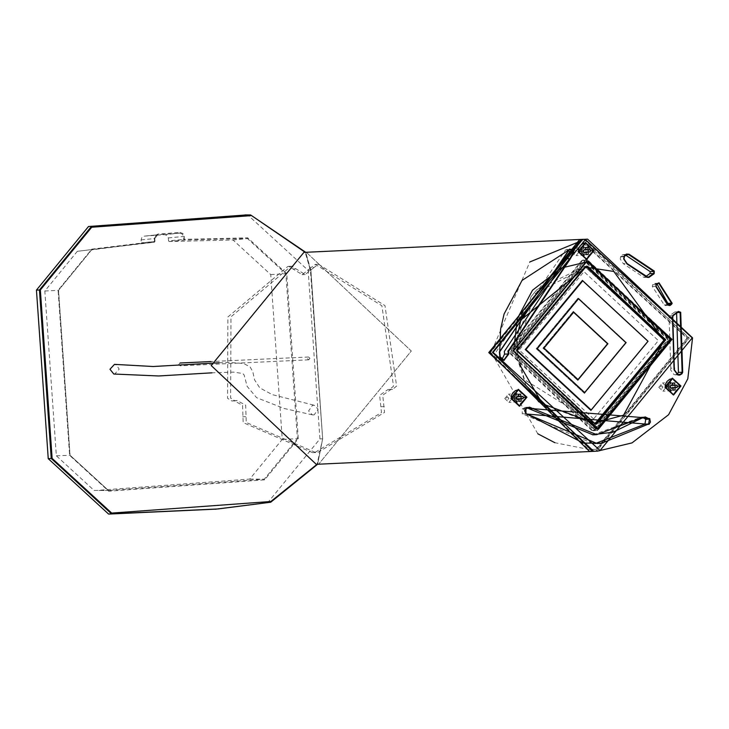 <?xml version="1.0" encoding="UTF-8"?>
<svg xmlns="http://www.w3.org/2000/svg" width="729" height="729" viewBox="0 0 729 729"><rect width="100%" height="100%" fill="white"/><g stroke="black" fill="none" stroke-linecap="round" stroke-linejoin="round"><path stroke-width="0.55" stroke-dasharray="3.65 2.73" d="M313.989 267.507L305.169 274.541L291.737 266.213L290.944 266.331L230.965 316.833L230.646 398.134L234.902 400.859L237.062 400.576L245.655 405.151L246.247 422.474L315.675 452.527L317.844 452.399L384.557 412.414L382.725 395.182L391.072 389.377L392.567 389.395L396.612 386.069L384.976 305.633L318.591 264.317L313.989 267.507L310.909 267.652L302.325 274.678L288.657 266.358L287.855 266.468L227.885 316.978L227.566 398.28L231.813 400.996L233.982 400.722L242.575 405.297L243.158 422.61L312.586 452.673L314.764 452.545L381.477 412.559L379.645 395.328L387.992 389.523L389.477 389.532L393.523 386.215L381.896 305.779L315.502 264.463L310.909 267.652M178.787 364.518L180.218 365.83L181.457 364.327L180.017 363.006L178.787 364.518M309.971 358.313L308.732 359.825L307.301 358.513L308.531 357L309.971 358.313M216.586 509.106L267.88 502.5L319.931 438.922L308.139 270.35L247.769 214.946L246.448 214.927M179.999 232.442L182.915 233.471L184.3 236.387L184.51 239.322L247.687 237.827L286.761 273.685L298.298 438.712L264.618 479.855L108.694 491.191L69.62 455.343L58.083 290.306L91.763 249.163L154.521 241.509L154.311 238.565L155.277 235.485L158.02 234.036L179.999 232.442L179.826 233.152L182.259 234.018L183.407 236.442L183.608 239.385L184.319 240.041L184.51 239.322L168.517 240.871L168.317 237.936L167.16 235.513L164.736 234.656L144.105 236.15L141.918 237.353L141.116 239.914L141.317 242.848L140.706 243.595L77.329 251.314L44.834 291.008L56.352 455.807L94.05 490.398L96.738 490.426L249.755 479.081L282.251 439.387L270.732 274.587L233.034 239.987L169.228 241.527L168.517 240.871M247.769 214.946L250.621 214.964L247.769 214.946M77.329 251.314L154.366 242.219L155.559 235.959L157.746 234.765L179.826 233.152L164.736 234.656M141.116 239.914L154.758 238.529L154.995 241.463L154.366 242.219L140.706 243.595L154.348 242.219L154.958 241.463L141.317 242.848M597.425 430.001L595.465 430.119L511.357 351.013L585.569 260.371L587.528 260.253L671.637 339.359L597.425 430.001M581.715 260.554L507.502 351.196L591.611 430.301L593.57 430.183L667.782 339.541L583.674 260.435L581.715 260.554M596.495 427.686L594.591 427.805L512.815 350.886L584.959 262.759L586.863 262.64L668.639 339.559L596.495 427.686M581.879 262.905L509.726 351.032L591.501 427.941L593.406 427.832L665.559 339.705L583.783 262.786L581.879 262.905M594.791 423.895L516.478 350.622L585.232 266.641L587.428 266.513M519.012 405.807L510.938 398.353L518.264 389.787M517.79 389.815L510.61 398.371L518.729 405.825L525.727 397.269L517.79 389.815L518.41 389.787L526.056 397.259L519.139 405.798M508.915 398.216L507.43 396.849L506.136 398.417L507.63 399.793L508.915 398.216M504.796 398.544L508.496 394.143L512.578 397.979L508.878 402.39L504.796 398.544M521.117 397.587L517.417 401.989L513.334 398.152L517.034 393.742L521.117 397.587M518.848 396.585L521.071 396.476M519.176 401.287L516.952 401.451L516.788 399.1L514.565 399.255L514.401 396.904L516.624 396.74L516.46 394.389L518.684 394.28M521.071 396.421L522.975 396.33M518.684 394.225L520.588 394.143M516.46 394.389L518.365 394.298M516.624 396.74L518.665 396.649M514.401 396.904L516.305 396.813M514.565 399.255L516.469 399.164M516.952 401.451L518.857 401.36M673.022 394.608L664.948 387.163L672.275 378.597M671.801 378.615L664.62 387.172L672.739 394.626L679.738 386.078L671.801 378.615L672.42 378.588L680.066 386.06L673.149 394.599M662.925 387.017L661.44 385.65L660.146 387.227L661.64 388.593L662.925 387.017M658.806 387.354L662.506 382.944L666.588 386.789L662.889 391.191L658.806 387.354M675.127 386.388L671.527 390.79L667.345 386.953L671.044 382.543L675.127 386.388M672.858 385.386L675.081 385.276M673.186 390.088L670.962 390.252L670.798 387.901L668.575 388.056L668.411 385.705L670.634 385.541L670.47 383.19L672.694 383.08M675.081 385.222L676.986 385.131M672.694 383.035L674.598 382.944M670.47 383.19L672.375 383.099M670.634 385.541L672.685 385.45M668.411 385.705L670.316 385.614M668.575 388.056L670.48 387.974M670.962 390.252L672.867 390.161M586.152 259.041L578.07 251.596L585.405 243.03M584.922 243.049L577.742 251.605L585.861 259.059L592.859 250.512L584.922 243.049L585.542 243.021L593.187 250.494L586.271 259.032M576.056 251.45L574.561 250.083L573.276 251.66L574.762 253.027L576.056 251.45M571.928 251.787L575.628 247.377L579.71 251.223L576.01 255.624L571.928 251.787M588.248 250.822L584.649 255.223L580.466 251.387L584.166 246.976L588.248 250.822M585.979 249.819L588.203 249.71M586.307 254.521L584.084 254.685L583.92 252.334L581.696 252.489L581.532 250.138L583.756 249.974L583.592 247.623L585.815 247.514M588.203 249.655L590.107 249.564M585.815 247.468L587.72 247.377M583.592 247.623L585.496 247.532M583.756 249.974L585.806 249.883M581.532 250.138L583.446 250.047M581.696 252.489L583.61 252.407M584.084 254.685L585.998 254.594M519.248 363.807L517.207 350.193L517.827 333.39M594.181 423.112L524.406 379.599L516.861 350.212L534.794 293.741L585.278 267.443L586.9 267.352M516.096 350.266L585.551 266.249L587 266.167L665.331 340.179L595.885 424.196L594.427 424.278L516.096 350.266M585.669 266.24L586.672 266.185L664.985 340.188L595.538 424.214L594.062 424.296L538.713 402.18L525.782 384.794L516.223 355.242L515.576 345.154L531.022 296.739L536.899 289.613L585.205 266.267L584.931 266.723L664.265 340.233L584.931 266.723L515.877 350.275L584.931 266.723L585.205 266.267L584.458 266.322M590.927 410.764L648.391 341.236L582.371 280.064L524.907 349.592L590.927 410.764L648.391 341.236L582.371 280.064L524.907 349.592L590.927 410.764M584.458 393.423L626.466 342.612L578.206 297.897L536.198 348.717L584.458 393.423L626.466 342.612L578.206 297.897L536.198 348.717L584.458 393.423M664.985 340.188L664.265 340.233L595.201 423.777L515.877 350.275L595.538 424.214M579.427 239.805L582.024 239.586L689.288 338.019L596.805 450.987L589.314 451.233M664.866 387.072L668.885 382.288L673.314 386.461L669.304 391.245L664.866 387.072M666.798 386.99L670.707 382.206L675.245 386.37L671.236 391.154L666.798 386.99M577.997 251.505L582.006 246.721L586.444 250.894L582.425 255.679L577.997 251.505M579.919 251.423L583.829 246.639L588.367 250.803L584.357 255.587L579.919 251.423M510.856 398.271L514.874 393.487L519.303 397.66L515.294 402.444L510.856 398.271M512.788 398.18L516.797 393.396L521.235 397.569L517.226 402.353L512.788 398.18M672.083 339.331L597.461 430.474L595.511 430.593L510.911 351.041L585.533 259.898L587.483 259.779L672.083 339.331M588.093 261.529L585.66 261.665L512.578 350.922L595.912 428.798M537.829 433.801L491.164 352.426L529.801 261.966M578.981 241.572L490.571 352.453L588.704 449.511L596.067 449.274L687.019 338.174L581.532 241.354L578.981 241.572L582.143 241.29L687.666 338.138L596.686 449.274L589.314 449.52L554.878 442.713M646.259 276.182L644.782 277.239L643.443 277.157L623.304 263.67L626.995 263.497L647.179 277.02M625.482 255.022L622.703 254.694L620.935 256.098L620.552 256.881L624.279 256.699M667.864 303.382L665.832 305.342L664.192 304.913L652.364 286.451L656.064 286.278L667.91 304.777M658.77 283.244L654.232 283.572L658.77 283.244M656.337 284.483L652.592 284.684L654.232 283.572L657.02 284.028M678.48 311.812L674.872 311.93L679.009 311.638M678.234 374.66L674.097 374.715L677.159 374.25M673.222 315.566L669.477 315.766L674.744 312.012L677.46 312.55M669.049 317.115L672.749 316.942L674.498 368.027L670.798 368.2L669.049 317.115L669.477 315.766M592.987 434.83L638.531 418.118L642.276 417.917M527.459 407.602L525.591 407.329L522.474 408.632L526.21 408.422M526.01 413.671L522.274 413.808L593.397 443.688L595.247 443.578M676.603 313.16L676.421 312.595M670.798 368.2L670.653 369.958L674.097 374.715M668.356 305.223L665.24 305.56L668.94 305.387M652.364 286.451L652.592 284.684M647.343 277.111L643.443 277.157L647.133 276.984M620.552 256.881L620.27 259.096L623.304 263.67M625.026 254.813L625.856 254.776L625.026 254.813M567.034 249.728L565.713 249.792L495.984 352.061L496.44 356.973L497.506 359.16L499.547 360.09L503.739 359.916M503.976 359.88L500.276 360.053L501.889 359.479M496.44 356.973L500.14 356.8L496.44 356.973M525.855 408.805L522.155 408.978L522.274 413.808M526.174 408.459L522.474 408.632M643.169 417.389L641.292 417.106L638.531 418.118M669.377 339.45L594.764 430.602L592.814 430.721L508.213 351.168L582.836 260.025L584.786 259.907L669.377 339.45M314.163 414.892L312.377 414.874L308.604 410.956L312.522 405.278L314.308 405.288L318.081 409.215L314.163 414.892M113.797 374.023L114.644 374.105L119.201 369.175L116.184 364.646M595.821 451.215L688.832 338.037L583.82 239.294M316.249 464.309L318.664 464.163L411.302 351.013L306.28 252.27L411.302 351.013L318.664 464.163L316.249 464.309M593.616 418.947L519.23 350.02L583.984 271.68L658.369 340.607L593.616 418.947M292.848 268.965L295.938 268.819M232.496 400.914L235.576 400.768M242.675 416.806L245.764 416.66M381.139 406.736L384.229 406.591M389.013 389.532L392.102 389.386M270.732 274.587L285.868 273.794L297.405 438.721L282.251 439.387M169.228 241.527L184.319 240.041L247.459 238.547L233.034 239.987M247.687 237.827L247.459 238.547L285.868 273.794L286.761 273.685M44.834 291.008L58.52 290.324L91.635 249.874L143.212 243.276L128.86 244.716M56.352 455.807L70.057 455.251L58.52 290.324M94.05 490.398L108.466 490.499L70.057 455.251L58.557 290.324L91.635 249.874M249.755 479.081L264.29 479.172L108.466 490.499L70.057 455.251M298.298 438.712L297.405 438.721L264.29 479.172L264.618 479.855M308.139 270.35L310.855 270.24L322.646 438.785L319.931 438.922M305.679 252.298L310.426 270.331L305.187 252.325M267.88 502.5L270.714 502.217M322.646 438.785L317.598 464.245L322.674 438.776L310.891 270.24L310.426 270.331L322.646 438.785L317.079 464.273M144.196 236.141L157.838 234.756L158.02 234.036M168.317 237.936L184.3 236.387M154.758 238.529L157.756 234.765L144.105 236.15M108.466 490.499L108.694 491.191L108.466 490.499L111.154 490.517L96.738 490.426M577.851 380.502L608.259 343.724L573.331 311.356L542.923 348.143L577.851 380.502L577.641 379.663L607.303 343.778L573.231 312.212L543.579 348.088L577.641 379.663L607.303 343.778L573.231 312.212L543.579 348.088L577.641 379.663L577.851 380.502L608.259 343.724L573.331 311.356L573.231 312.212L573.331 311.356L542.923 348.143L577.851 380.502M692.523 337.864L599.903 451.005L592.395 451.251M518.41 389.787L526.338 397.241L519.34 405.789L518.538 405.834M585.542 243.021L593.479 250.475L586.481 259.032L585.679 259.068M672.42 378.588L680.348 386.042L673.35 394.599L672.548 394.635M667.892 304.74L664.192 304.913M620.744 256.444L624.434 256.271M565.713 249.792L569.413 249.619M503.775 359.907L500.076 360.08M305.169 274.541L302.088 274.687M288.657 266.358L291.737 266.213M231.813 400.996L234.902 400.859M237.062 400.576L233.982 400.722M312.586 452.673L315.675 452.527M391.072 389.377L387.992 389.523M389.477 389.532L392.567 389.395M314.919 264.445L317.999 264.308M308.695 359.825L180.181 365.83M308.567 357L211.027 361.557M310.891 270.24L305.715 252.298M591.611 430.301L595.465 430.119M591.501 427.941L594.591 427.805M587.82 266.495L587.045 266.532M583.674 260.435L587.528 260.253M583.783 262.786L586.863 262.64M595.174 423.877L594.408 423.913M517.417 401.989L508.878 402.39M517.034 393.742L508.496 394.143M671.427 390.79L662.889 391.191M671.044 382.543L662.506 382.944M584.549 255.223L576.01 255.624M584.166 246.976L575.628 247.377M538.713 402.18L525.782 384.794M516.223 355.242L515.576 345.154M531.022 296.739L536.899 289.613M670.817 382.206L668.885 382.288M583.938 246.639L582.006 246.721M516.797 393.396L514.874 393.487M596.413 428.78L595.411 428.825M679.054 374.724L675.364 374.897M654.779 283.39L658.478 283.216M644.208 277.43L647.908 277.266M627.25 254.366L623.559 254.539M570.069 249.518L566.369 249.692M503.639 359.916L499.939 360.09M597.042 443.514L593.397 443.688M529.281 407.156L525.591 407.329M644.992 416.933L641.292 417.106M595.493 430.593L592.795 430.721M671.227 391.154L669.304 391.245M584.357 255.587L582.425 255.679M517.216 402.353L515.294 402.444M588.585 261.501L587.583 261.547M588.704 449.511L589.314 449.52M587.501 259.779L584.804 259.907M312.377 414.874L284.1 408.468L256.599 397.669L247.158 386.379L244.142 375.034L242.803 373.494L233.417 372.136L211.975 372.829M219.137 362.769L228.569 362.431L243.641 363.461L250.138 366.997L252.808 371.772L254.621 379.964L259.788 387.892L272.245 394.617L314.308 405.288"/><path stroke-width="1.09" d="M246.448 214.927L88.501 226.519L36.45 290.106L48.242 458.669L108.612 514.082L216.586 509.106M88.501 226.519L250.621 214.964L305.679 252.298M215.173 509.252L270.714 502.217L270.842 501.506L270.714 502.217L317.634 464.245L270.723 502.217L218.007 508.96L111.464 513.79L51.24 458.514L39.448 289.969L91.38 226.537L91.708 227.229L40.35 289.969L52.123 458.404L111.701 513.079L270.842 501.506L317.079 464.273M585.998 266.604L587.82 266.495L665.741 339.787L596.996 423.768L595.174 423.877L517.253 350.585L585.998 266.604M587.428 266.513L664.976 339.823L596.222 423.804L594.791 423.895M518.264 389.787L511.229 398.344L519.157 405.807L511.248 398.344L511.612 395.236L512.906 392.731L515.603 390.507L518.41 389.787M511.476 398.335L518.474 389.778L526.593 397.232L519.595 405.78L511.476 398.335L516.405 397.988L516.305 396.813L518.665 396.649L518.365 394.298L520.588 394.143L520.889 396.485L522.975 396.33L523.14 398.681L521.053 398.836L521.08 401.196L518.857 401.36L518.838 399L516.469 399.164L516.405 397.988M521.071 396.421L521.235 398.772L519.012 398.936L518.866 401.305M518.684 394.225L518.848 396.585L520.889 396.485M518.838 399L516.469 399.118M521.235 398.772L523.14 398.681M521.053 398.836L519.012 398.936M519.176 401.287L521.08 401.196M672.275 378.597L665.24 387.145L665.623 384.046L666.917 381.531L669.614 379.308L672.42 378.588M665.486 387.135L672.667 378.57L680.604 386.033L673.414 394.599L665.486 387.135L670.416 386.789L670.316 385.614L672.685 385.45L672.375 383.099L674.598 382.944L674.899 385.286L676.986 385.131L677.15 387.482L675.072 387.637L675.09 389.997L672.867 390.161L672.849 387.801L670.48 387.974L670.416 386.789M675.081 385.222L675.245 387.573L673.022 387.737L672.876 390.115M672.694 383.035L672.858 385.386L674.899 385.286M672.849 387.801L670.48 387.919M675.245 387.573L677.15 387.482M675.072 387.637L673.022 387.737M673.186 390.088L675.09 389.997M585.405 243.03L578.361 251.578L578.744 248.48L580.038 245.965L582.735 243.741L585.542 243.021M578.607 251.569L585.788 243.003L593.725 250.466L586.544 259.032L578.607 251.569L583.546 251.223L583.446 250.047L585.806 249.883L585.496 247.532L587.72 247.377L588.03 249.719L590.107 249.564L590.271 251.915L588.194 252.07L588.221 254.43L585.998 254.594L585.97 252.234L583.61 252.407L583.546 251.223M588.203 249.655L588.367 252.006L586.143 252.17L585.998 254.549M585.815 247.468L585.979 249.819L588.03 249.719M585.97 252.234L583.601 252.352M588.367 252.006L590.271 251.915M588.194 252.07L586.143 252.17M586.307 254.521L588.221 254.43M517.827 333.39L520.861 320.049L585.624 267.425L587.036 267.343L664.219 340.252L623.541 415.193L594.354 423.102L542.34 403.748L519.248 363.807M586.9 267.352L613.8 271.461L663.873 340.27L595.456 423.039L594.181 423.112M591.164 409.98L647.963 341.272L582.717 280.82L525.919 349.528L591.164 409.98M584.658 392.539L625.892 342.648L578.525 298.762L537.291 348.644L584.658 392.539M578.024 379.554L607.603 343.769L573.623 312.285L544.044 348.07L578.024 379.554M525.974 413.635L524.725 411.074L526.028 408.103L525.809 413.954L649.047 424.369L648.628 423.996L601.789 443.168L597.097 443.514L526.01 413.671M642.276 417.917L645.256 416.924L649.156 418.856L649.657 418.555L650.468 422.027L649.047 424.369M677.815 374.979L674.061 369.813L672.484 317.088L673.086 315.201L678.344 311.438L680.695 312.258L682.718 372.282L681.897 373.849L679.701 375.143L677.815 374.979L674.343 369.785L672.776 316.951L673.204 315.584L678.48 311.812M655.881 286.579L656.209 284.1L659.025 282.779L672.165 303.282L671.527 304.358L669.951 305.551L667.655 304.95L655.881 286.579M624.197 256.052L626.421 254.066L629.054 254.202L654.305 271.079L654.15 273.685L648.892 277.448L647.006 277.33L626.976 263.916L623.678 258.95L624.197 256.052M508.031 351.278L508.259 353.975L508.86 353.92L503.93 360.381L502.144 360.062L500.285 358.258L499.684 351.888L569.458 249.154L572.101 249.473L574.097 252.198L570.133 259.114L569.859 258.667L508.031 351.278L508.259 353.975L503.976 359.88L503.22 359.907M592.395 451.251L597.452 451.151L632.016 442.895L668.584 414.728L687.811 378.798L692.55 337.864L587.547 239.13L582.498 239.495L492.476 352.408L592.395 451.251L589.314 451.233L489.542 352.544L579.427 239.805L585.095 239.276L692.523 337.864M595.912 428.798L597.333 428.707L670.416 339.45L588.093 261.529M529.801 261.966L579.591 241.509M554.878 442.713L537.829 433.801M503.539 359.926L504.204 360.336M569.413 249.619L499.392 351.916L499.857 356.846L501.206 358.987L504.003 360.372M503.739 359.916L500.167 356.8L499.711 351.888L500.613 329.116L504.076 314.008L522.046 280.428L569.422 249.619L571.746 249.901L573.459 252.07L574.042 251.952M501.889 359.479L504.559 354.148L504.331 351.451L566.16 258.841L569.859 258.667L573.459 252.07L569.759 252.243L568.957 250.785L567.034 249.728M647.133 276.984L648.482 277.066L647.133 276.984L648.482 277.066L653.749 273.302L653.849 271.443L650.159 271.616L650.049 273.475L646.259 276.182M627.45 254.366L624.471 256.262L626.402 254.521L628.726 254.64L653.849 271.443L654.305 271.079M628.726 254.64L625.026 254.813L629.054 254.202M627.004 263.497L623.969 258.923L623.988 256.526M667.892 304.74L669.532 305.169L671.564 303.209L667.864 303.382L667.418 304.157L671.527 304.358M659.025 282.779L658.77 283.244L671.564 303.209L672.165 303.282M668.94 305.387L669.951 305.551M658.196 283.271L656.291 284.51L656.064 286.278M658.77 283.244L657.923 283.408L658.77 283.244M680.695 312.258L680.111 312.422L682.125 372.164L680.531 374.296L677.797 374.542M677.46 312.55L680.111 312.422L678.435 311.839L673.177 315.593L672.749 316.942M645.457 419.029L649.411 419.248L648.628 423.996L644.928 424.169L645.721 419.421L643.169 417.389M526.028 408.103L642.131 417.553L596.686 434.657L533.136 408.723L529.436 408.896L527.459 407.602M526.21 408.422L529.546 407.147L533.136 408.723L533.61 408.386M677.159 374.25L678.426 372.337L676.603 313.16M667.864 303.382L657.02 284.028M650.159 271.616L625.482 255.022M566.16 258.841L569.759 252.243M595.247 443.578L644.928 424.169L648.628 423.996M529.436 408.896L592.987 434.83L596.577 434.666M116.184 364.646L114.526 364.327L109.97 369.257L113.797 374.023L158.649 375.973L211.975 372.829M306.308 252.27L583.838 239.294L581.396 239.44L488.767 352.581L593.78 451.333L595.821 451.215M211.228 365.566L316.249 464.309L211.228 365.566L303.865 252.416L306.28 252.27L303.865 252.416L211.228 365.566M36.45 290.106L40.35 289.969M48.242 458.669L52.123 458.404M108.612 514.082L111.464 513.79L111.701 513.079M305.187 252.325L250.621 214.964L245.017 214.918M91.708 227.229L250.849 215.656L250.621 214.964L305.715 252.298M526.593 397.232L523.076 397.505M680.604 386.033L677.086 386.306M593.725 250.466L590.208 250.74M493.077 352.371L600.022 450.531L692.231 337.892L585.287 239.741L493.077 352.371M510.938 398.371L518.346 389.313L526.939 397.205L519.531 406.253L510.938 398.371M664.948 387.172L672.357 378.114L680.95 386.006L673.541 395.054L664.948 387.172M513.298 350.904L586.781 261.137L672.01 339.359L598.527 429.126L513.298 350.904M645.256 416.924L642.258 417.936L649.657 418.555M508.86 353.92L508.632 351.241L570.133 259.114M578.07 251.605L585.478 242.547L594.071 250.439L586.663 259.488L578.07 251.605M586.298 259.041L578.361 251.578L586.289 259.041M673.168 394.608L665.24 387.145L673.168 394.608M671.418 339.404L598.336 428.661L596.431 428.78L513.581 350.877L586.663 261.62L588.567 261.501L671.418 339.404M508.259 353.975L504.559 354.148M569.805 252.471L574.097 252.198M647.343 277.111L648.892 277.448M654.15 273.685L650.049 273.475M678.426 372.337L682.718 372.282M679.209 374.715L678.298 375.116L674.371 369.785L674.498 368.027M645.721 419.421L649.949 418.984M669.532 305.169L668.356 305.223M211.027 361.557L180.054 363.006M518.656 389.769L518.128 389.796M519.403 405.789L518.875 405.816M672.667 378.57L672.138 378.597M673.414 394.599L672.885 394.617M585.788 243.003L585.259 243.03M586.535 259.032L586.007 259.05M588.585 261.501L561.348 268.008L532.516 290.215L517.353 318.564L513.608 350.877L596.413 428.78M569.422 249.619L570.224 249.518M647.981 277.257L627.022 263.506L623.997 258.923L624.471 256.262M669.022 305.378L667.928 304.749L656.091 286.287L656.319 284.501L658.533 283.216M642.258 417.936L613.016 432.188L592.413 434.748M601.771 443.168L583.419 443.086L526.001 413.635L525.882 408.787L529.546 407.147M115.392 364.409L153.145 366.514L219.137 362.769M316.222 464.309L593.752 451.333"/></g></svg>
